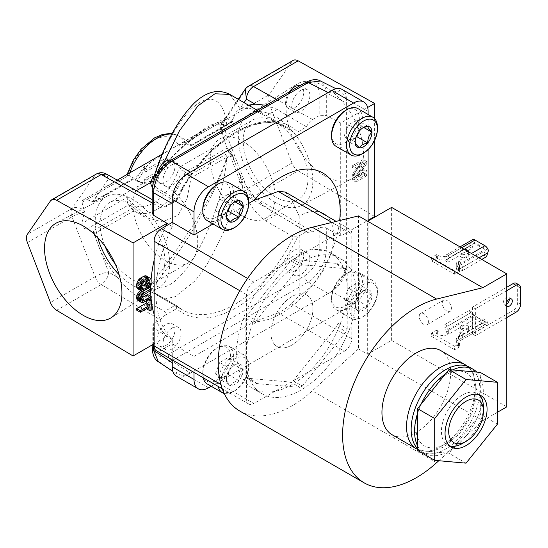 <?xml version="1.0" encoding="UTF-8"?>
<svg xmlns="http://www.w3.org/2000/svg" width="548" height="548" viewBox="0 0 548 548"><rect width="100%" height="100%" fill="white"/><g stroke="black" fill="none" stroke-linecap="round" stroke-linejoin="round"><path stroke-width="0.41" stroke-dasharray="2.74 2.06" d="M324.806 175.887A54.718 31.592 60 0 1 289.221 128.198A54.718 31.592 60 0 1 296.879 84.166A54.718 31.592 60 0 1 324.806 86.529A54.718 31.592 60 0 1 360.714 135.274A54.718 31.592 60 0 1 351.583 178.922A54.718 31.592 60 0 1 324.806 175.887M275.589 202.602A52.635 30.387 60 0 1 241.353 156.728A52.635 30.387 60 0 1 248.724 114.374A52.635 30.387 60 0 1 275.589 116.649A52.635 30.387 60 0 1 310.127 163.537A52.635 30.387 60 0 1 301.345 205.521A52.635 30.387 60 0 1 275.589 202.602M275.589 197.02A45.799 26.441 60 0 1 245.675 156.66A45.799 26.441 60 0 1 252.69 119.964A45.799 26.441 60 0 1 275.589 122.231A45.799 26.441 60 0 1 305.51 162.592A45.799 26.441 60 0 1 298.489 199.287A45.799 26.441 60 0 1 275.589 197.02M242.696 216.008A45.799 26.441 60 0 1 212.775 175.655A45.799 26.441 60 0 1 219.796 138.959A45.799 26.441 60 0 1 242.696 141.226A45.799 26.441 60 0 1 272.609 181.58A45.799 26.441 60 0 1 265.588 218.282A45.799 26.441 60 0 1 242.696 216.008M119.135 274.685A52.635 30.387 -120 0 0 132.465 285.234A52.635 30.387 -120 0 0 159.338 287.508A52.635 30.387 -120 0 0 166.702 245.155A52.635 30.387 -120 0 0 132.465 199.28A52.635 30.387 -120 0 0 106.709 196.362A52.635 30.387 -120 0 0 97.715 237.592M115.196 263.917A45.799 26.441 -120 0 0 132.465 279.651A45.799 26.441 -120 0 0 155.365 281.919A45.799 26.441 -120 0 0 162.386 245.223A45.799 26.441 -120 0 0 132.465 204.863A45.799 26.441 -120 0 0 109.566 202.596A45.799 26.441 -120 0 0 105.072 246.381M165.366 185.868A45.799 26.441 -120 0 0 142.466 183.601A45.799 26.441 -120 0 0 135.445 220.303A45.799 26.441 -120 0 0 165.366 260.656A45.799 26.441 -120 0 0 188.259 262.924A45.799 26.441 -120 0 0 195.28 226.228A45.799 26.441 -120 0 0 165.366 185.868M300.825 253.69A12.823 7.405 120 0 0 292.447 264.985A12.823 7.405 120 0 0 294.413 275.26A12.823 7.405 120 0 0 300.825 274.63A12.823 7.405 120 0 0 309.202 263.328A12.823 7.405 120 0 0 307.236 253.053A12.823 7.405 120 0 0 300.825 253.69M294.66 271.068A12.823 7.405 -60 0 1 288.248 271.705A12.823 7.405 -60 0 1 286.282 261.43A12.823 7.405 -60 0 1 294.66 250.128A12.823 7.405 -60 0 1 301.071 249.491A12.823 7.405 -60 0 1 303.037 259.766A12.823 7.405 -60 0 1 294.66 271.068M172.065 328.026A12.823 7.405 120 0 0 163.688 339.328A12.823 7.405 120 0 0 165.654 349.603A12.823 7.405 120 0 0 172.065 348.966A12.823 7.405 120 0 0 180.443 337.664A12.823 7.405 120 0 0 178.477 327.389A12.823 7.405 120 0 0 172.065 328.026M165.9 345.404A12.823 7.405 -60 0 1 159.489 346.041A12.823 7.405 -60 0 1 157.523 335.766A12.823 7.405 -60 0 1 165.9 324.464A12.823 7.405 -60 0 1 172.312 323.834A12.823 7.405 -60 0 1 174.278 334.109A12.823 7.405 -60 0 1 165.9 345.404M172.065 164.688A12.823 7.405 120 0 0 163.688 175.983A12.823 7.405 120 0 0 165.654 186.265A12.823 7.405 120 0 0 172.065 185.628A12.823 7.405 120 0 0 180.443 174.326A12.823 7.405 120 0 0 178.477 164.051A12.823 7.405 120 0 0 172.065 164.688M171.202 160.043A12.823 7.405 -60 0 1 172.312 160.489A12.823 7.405 -60 0 1 174.278 170.771A12.823 7.405 -60 0 1 165.9 182.066A12.823 7.405 -60 0 1 159.489 182.703A12.823 7.405 -60 0 1 157.173 173.778M300.825 90.345A12.823 7.405 120 0 0 292.447 101.647A12.823 7.405 120 0 0 294.413 111.922A12.823 7.405 120 0 0 300.825 111.285A12.823 7.405 120 0 0 309.202 99.989A12.823 7.405 120 0 0 307.236 89.714A12.823 7.405 120 0 0 300.825 90.345M299.962 85.7A12.823 7.405 -60 0 1 301.071 86.152A12.823 7.405 -60 0 1 303.037 96.427A12.823 7.405 -60 0 1 294.66 107.73A12.823 7.405 -60 0 1 288.248 108.36A12.823 7.405 -60 0 1 289.358 91.824M273.747 343.432A29.708 17.152 120 0 0 277.089 346.528A29.708 17.152 120 0 0 304.729 332.663A29.708 17.152 120 0 0 310.134 298.174A29.708 17.152 120 0 0 306.791 295.077A29.708 17.152 120 0 0 279.151 308.942A29.708 17.152 120 0 0 273.747 343.432M363.577 290.714A11.844 6.836 120 0 0 359.385 294.427C356.536 297.146 355.145 300.749 355.2 305.222C355.118 306.346 356.515 308.332 359.385 311.182C360.694 308.736 363.482 307.127 367.763 306.346C367.681 301.934 369.078 298.331 371.948 295.55C369.105 292.735 367.708 290.748 367.763 289.591L363.577 290.714A11.844 6.836 120 0 1 367.763 289.591L356.878 283.309L348.507 288.145L359.385 294.427A11.844 6.836 120 0 0 355.2 305.222A11.844 6.836 120 0 0 359.385 311.182A11.844 6.836 120 0 0 367.763 306.346A11.844 6.836 120 0 0 371.948 295.55A11.844 6.836 120 0 0 367.763 289.591M362.454 291.358L359.385 294.427M234.811 365.05A11.844 6.836 120 0 0 230.626 368.763C227.776 371.489 226.379 375.085 226.434 379.559C226.358 380.682 227.756 382.668 230.626 385.518C231.927 383.073 234.722 381.463 239.003 380.682C238.921 376.27 240.319 372.674 243.189 369.886C240.346 367.078 238.949 365.091 239.003 363.927L234.811 365.05A11.844 6.836 120 0 1 239.003 363.927L228.119 357.645L219.741 362.481L230.626 368.763A11.844 6.836 120 0 0 226.434 379.559A11.844 6.836 120 0 0 230.626 385.518A11.844 6.836 120 0 0 239.003 380.682A11.844 6.836 120 0 0 243.189 369.886A11.844 6.836 120 0 0 239.003 363.927M233.688 365.701L230.626 368.763M363.002 127.725L363.577 127.376M362.454 128.02L359.385 131.088C356.536 133.808 355.145 137.404 355.2 141.884L344.315 135.596L348.507 141.555L359.385 147.837M234.243 202.068L234.811 201.712M233.688 202.363L230.626 205.425C227.776 208.151 226.379 211.747 226.434 216.22L215.556 209.939L219.741 215.898L230.626 222.18M506.784 304.167A4.302 2.48 -60 0 1 504.174 304.681A4.302 2.48 -60 0 1 503.283 302.715A4.302 2.48 -60 0 1 505.16 298.386A4.302 2.48 -60 0 1 508.469 297.235A4.302 2.48 -60 0 1 509.359 299.098M506.784 302.078A4.302 2.48 120 0 0 506.229 304.421A4.302 2.48 120 0 0 506.784 306.12M423.81 324.361A6.48 3.74 60 0 1 419.576 318.648A6.48 3.74 60 0 1 420.569 313.456A6.48 3.74 60 0 1 423.81 313.771A6.48 3.74 60 0 1 428.043 319.484A6.48 3.74 60 0 1 427.05 324.683A6.48 3.74 60 0 1 423.81 324.361M446.839 311.059A6.48 3.74 60 0 1 442.606 305.352A6.48 3.74 60 0 1 443.599 300.153A6.48 3.74 60 0 1 446.839 300.475A6.48 3.74 60 0 1 451.079 306.188A6.48 3.74 60 0 1 450.086 311.38A6.48 3.74 60 0 1 446.839 311.059M467.396 325.67A4.363 2.521 0 0 0 462.635 325.122A4.363 2.521 0 0 0 459.943 327.451A4.363 2.521 0 0 0 461.217 329.232A4.363 2.521 0 0 0 465.978 329.78A4.363 2.521 0 0 0 468.67 327.451A4.363 2.521 0 0 0 467.396 325.67M461.217 332.636A4.363 2.521 180 0 1 459.943 330.855A4.363 2.521 180 0 1 462.635 328.526A4.363 2.521 180 0 1 467.396 329.074A4.363 2.521 180 0 1 468.67 330.855A4.363 2.521 180 0 1 465.978 333.184A4.363 2.521 180 0 1 461.217 332.636M461.217 257.108A4.363 2.521 0 0 0 465.978 257.656A4.363 2.521 0 0 0 468.67 255.327A4.363 2.521 0 0 0 467.396 253.546A4.363 2.521 0 0 0 462.635 252.998A4.363 2.521 0 0 0 459.943 255.327A4.363 2.521 0 0 0 461.217 257.108M468.67 251.881A4.363 2.521 180 0 1 468.67 251.922A4.363 2.521 180 0 1 465.978 254.251A4.363 2.521 180 0 1 461.217 253.703A4.363 2.521 180 0 1 459.943 251.922A4.363 2.521 180 0 1 464.375 249.402M239.825 411.069A104.23 60.177 120 0 0 312.285 390.854L358.454 348.884L358.454 215.912M247.586 278.439L253.854 282.062L308.956 250.251A78.172 45.135 -60 0 1 331.026 253.101A78.172 45.135 -60 0 1 347.213 288.885A78.172 45.135 -60 0 1 308.956 371.708A78.172 45.135 -60 0 1 274.925 391.354A78.172 45.135 -60 0 1 252.854 388.498A78.172 45.135 -60 0 1 246.6 383.49A78.172 45.135 -60 0 1 236.661 352.713A78.172 45.135 -60 0 1 246.6 310.463A78.172 45.135 -60 0 1 274.925 269.897A78.172 45.135 -60 0 1 308.956 250.251L344.534 229.708A10.261 5.925 -60 0 1 349.658 229.201A10.261 5.925 -60 0 1 351.789 233.893L291.194 198.91L299.194 216.097A48.731 28.133 -60 0 1 320.306 212.247M356.426 294.208A78.172 45.135 -60 0 1 322.306 372.873A78.172 45.135 -60 0 1 262.067 393.82A78.172 45.135 -60 0 1 245.874 358.036A78.172 45.135 -60 0 1 280.001 279.364A78.172 45.135 -60 0 1 340.24 258.416A78.172 45.135 -60 0 1 356.426 294.208M222.296 388.854A19.618 11.33 120 0 0 234.811 390.745A19.618 11.33 120 0 0 248.689 366.715A19.618 11.33 120 0 0 234.811 358.707A19.618 11.33 120 0 0 222.228 388.724M218.234 386.422A21.804 12.583 -60 0 1 233.27 356.036A21.804 12.583 -60 0 1 244.175 354.953A21.804 12.583 -60 0 1 248.689 364.934A21.804 12.583 -60 0 1 233.27 391.635L234.811 390.745L233.27 391.635A21.804 12.583 -60 0 1 224.207 393.464M363.577 284.364A19.618 11.33 120 0 0 349.699 308.394A19.618 11.33 120 0 0 363.577 316.401L362.029 317.292A21.804 12.583 -60 0 1 351.131 318.374A21.804 12.583 -60 0 1 347.788 300.907A21.804 12.583 -60 0 1 362.029 281.693A21.804 12.583 -60 0 1 372.935 280.617A21.804 12.583 -60 0 1 377.449 290.598A21.804 12.583 -60 0 1 362.036 317.292A21.804 12.583 -60 0 1 362.029 317.292L363.577 316.401A19.618 11.33 120 0 0 377.449 292.372A19.618 11.33 120 0 0 363.577 284.364M207.322 220.686A21.804 12.583 120 0 0 218.22 219.604A21.804 12.583 120 0 0 232.462 200.39A21.804 12.583 120 0 0 229.119 182.922M336.082 146.343A21.804 12.583 120 0 0 346.98 145.261A21.804 12.583 120 0 0 361.221 126.054A21.804 12.583 120 0 0 357.878 108.586M207.322 384.025A21.804 12.583 120 0 0 218.22 382.942A21.804 12.583 120 0 0 232.462 363.735A21.804 12.583 120 0 0 229.119 346.261A21.804 12.583 120 0 0 218.22 347.343L216.679 348.233A19.618 11.33 -60 0 1 230.55 356.241A19.618 11.33 -60 0 1 216.679 380.271A19.618 11.33 -60 0 1 202.801 372.263A19.618 11.33 -60 0 1 216.679 348.233L218.22 347.343A21.804 12.583 120 0 0 202.801 374.044A21.804 12.583 120 0 0 203.178 377.73M346.98 273.007L346.98 273.007A21.804 12.583 120 0 0 331.567 299.701A21.804 12.583 120 0 0 336.082 309.682A21.804 12.583 120 0 0 346.98 308.606A21.804 12.583 120 0 0 361.221 289.392A21.804 12.583 120 0 0 357.878 271.924A21.804 12.583 120 0 0 346.98 273.007L345.439 273.897A19.618 11.33 -60 0 1 359.31 281.905A19.618 11.33 -60 0 1 345.439 305.935A19.618 11.33 -60 0 1 331.567 297.927A19.618 11.33 -60 0 1 345.439 273.897L346.98 273.007M216.679 184.895A19.618 11.33 -60 0 1 230.55 192.903A19.618 11.33 -60 0 1 216.679 216.933A19.618 11.33 -60 0 1 202.801 208.925M345.439 110.552A19.618 11.33 -60 0 1 359.31 118.567A19.618 11.33 -60 0 1 345.439 142.596A19.618 11.33 -60 0 1 331.567 134.582M475.171 395.238A42.086 24.297 120 0 0 448.017 373.784A42.086 24.297 120 0 0 415.864 423.693A42.086 24.297 120 0 0 443.01 445.154A42.086 24.297 120 0 0 475.171 395.238M392.012 434.694A48.601 28.058 120 0 0 428.111 423.056A48.601 28.058 120 0 0 450.552 376.175A48.601 28.058 120 0 0 440.613 350.521M417.555 448.675A48.601 28.058 120 0 0 421.22 451.552A48.601 28.058 120 0 0 458.669 438.537A48.601 28.058 120 0 0 479.877 389.628A48.601 28.058 120 0 0 469.814 367.379M476.76 372.092A48.601 28.058 -60 0 1 480.295 377.127L480.295 409.52A48.601 28.058 -60 0 1 476.76 418.638L480.295 414.24L480.295 409.52A48.601 28.058 120 0 0 483.288 391.594A48.601 28.058 120 0 0 480.295 377.127L480.295 372.414M452.463 448.86A48.601 28.058 120 0 0 476.76 418.638L452.463 448.86A48.601 28.058 -60 0 1 445.387 452.943L448.922 453.265L452.463 448.86M417.555 450.456L421.09 450.778A48.601 28.058 120 0 0 424.625 453.525A48.601 28.058 120 0 0 445.387 452.943L421.09 450.778A48.601 28.058 120 0 1 417.555 445.743M158.393 361.783L164.229 363.242L171.695 360.817L308.195 282.008C319.183 274.404 325.224 263.937 326.32 250.621L326.32 228.071C323.909 226.968 321.539 226.968 319.196 228.071L312.613 231.873L307.442 232.352L306.517 231.551L297.653 236.674A107.716 62.191 -60 0 1 176.627 308.64A2.562 2.082 -48.4 0 0 176.518 305.674A2.562 2.082 -48.4 0 0 176.237 305.476L155.303 293.386L159.208 296.482L166.791 298.523L175.353 296.619L194.513 281.309C200.438 274.445 203.822 269.397 208.651 261.649L221.721 236.366C230.208 217.035 236.441 197.177 240.421 176.792L239.743 174.004A64.116 37.017 -120 0 0 255.306 197.773L246.429 192.471A10.261 5.816 120.9 0 0 248.422 197.088A10.261 5.816 120.9 0 0 253.553 196.581A10.261 5.925 60 0 1 249.984 193.355A10.261 5.925 60 0 1 247.381 188.793A10.261 2.213 -21 0 0 244.107 191.964A10.261 2.213 -21 0 0 246.429 192.471L230.763 151.488A2.562 1.48 60 0 1 232.489 153.933L233.058 156.173L231.468 154.522L231.057 155.173L229.742 152.077A2.562 1.48 60 0 1 231.468 154.522L232.489 153.933M84.358 212.275A10.138 5.857 120 0 0 84.385 211.542A10.138 5.857 120 0 0 84.358 210.829A10.261 8.076 34.6 0 0 72.014 208.521A10.261 5.925 -120 0 0 71.062 212.124A10.261 5.925 -120 0 0 72.014 216.823A10.261 2.213 159 0 1 84.358 212.275L81.995 223.42C81.453 226.762 83.063 228.626 86.824 229.002L92.824 230.996L108.6 272.041A10.261 2.213 -21 0 0 95.044 276.747A10.261 5.925 -120 0 0 97.647 281.302A10.261 5.925 -120 0 0 101.216 284.535A10.261 5.816 120.9 0 0 108.6 272.041L117.478 277.35A64.116 37.017 60 0 1 98.407 245.483A64.116 37.017 60 0 1 94.66 233.503L136.089 209.583L145.152 217.296L162.311 221.885L178.175 215.234L187.087 198.568L191.053 177.853L226.982 157.112A2.562 1.48 -120 0 0 225.255 154.666L227.372 156.961L226.091 159.4C221.474 172.36 215.919 184.84 209.432 196.835C204.349 206.514 198.164 217.138 190.889 228.715L171.832 256.964L152.584 282.302L150.275 287.419C150.077 289.755 151.275 291.755 153.878 293.413L174.812 305.496A2.562 1.48 -60 0 1 175.607 305.25A2.562 1.48 -60 0 1 176.093 305.373A2.562 1.48 -60 0 1 176.237 305.476A105.154 60.712 120 0 0 182.052 309.675A105.154 60.712 120 0 0 234.633 304.469A105.154 60.712 120 0 0 293.564 236.935L265.636 220.817C252.347 211.473 243.942 196.794 240.421 176.792M117.478 277.35C123.252 285.076 129.513 291.132 136.26 295.509L164.537 311.428C165.729 312.49 165.784 313.853 164.708 315.525L160.276 319.82L153.693 323.621L153.693 346.24C154.557 355.912 159.386 358.707 168.195 354.611L304.695 275.802C313.504 269.726 318.333 261.355 319.196 250.689L319.196 228.071M96.215 174.1A10.261 5.925 -120 0 0 95.044 175.196A10.261 8.076 -145.4 0 1 108.6 178.799L106.339 174.024M164.708 315.525L176.627 308.64A2.562 1.48 -120 0 0 174.812 305.496L164.537 311.428M152.981 184.196L155.303 187.087L176.627 199.746A107.716 62.191 -60 0 1 297.653 131.965L306.517 126.848C307.99 123.533 310.024 121.081 312.613 119.491L319.196 115.69L319.196 93.071C318.333 83.399 313.504 80.611 304.695 84.7L168.195 163.51C159.386 169.585 154.557 177.956 153.693 188.622L153.693 211.24L160.276 207.445L164.708 206.63C165.784 207.151 165.729 207.178 164.537 206.726L136.26 190.8C129.52 186.478 123.252 184.121 117.478 183.744L108.6 178.799L98.4 193.581A64.116 37.017 60 0 1 105.73 186.745A64.116 37.017 60 0 1 117.478 183.744M222.413 131.13A10.138 5.857 120 0 0 222.385 131.869A10.138 5.857 120 0 0 222.413 132.575A10.261 2.213 159 0 1 221.077 132.041A10.261 2.213 159 0 1 224.351 128.876A10.261 5.925 60 0 1 223.399 124.17A10.261 5.925 60 0 1 224.351 120.574A10.261 8.076 34.6 0 0 222.214 122.526A10.261 8.076 34.6 0 0 222.413 131.13L224.776 119.991L226.269 117.395L230.653 122.053L233.928 117.306L233.058 120.081A64.116 37.017 -120 0 0 232.489 121.663A2.562 1.48 60 0 1 232.044 122.245A2.562 1.48 60 0 1 230.763 122.115L230.653 122.053M86.824 229.002L128.931 204.699A43.6 25.174 120 0 0 135.212 211.555A43.6 25.174 120 0 0 157.016 209.398A43.6 25.174 120 0 0 185.094 172.271L179.025 167.4C175.812 181.155 164.174 197.369 153.385 203.116C141.048 209.459 132.5 207.425 127.746 197.006L81.995 223.42M227.372 124.485L225.255 125.293A2.562 1.48 -120 0 0 226.536 125.417A2.562 1.48 -120 0 0 226.982 124.841L227.447 124.019L227.023 125.06L231.468 122.252A2.562 1.48 60 0 1 231.023 122.827A2.562 1.48 60 0 1 229.742 122.704L230.989 122.519M141.72 286.337L139.48 287.364L138.322 286.727L138.089 283.72L139.48 280.562L144.802 277.487L145.96 278.124L146.193 280.61M147.57 279.836L146.193 279.042M148.501 279.59L145.96 278.124M145.501 277.61L149.125 279.706M148.433 279.583L144.802 277.487M147.508 279.857L143.877 277.761M144.035 281.857L140.404 279.768M143.103 282.652L139.48 280.562M142.412 283.576L138.788 281.487M141.946 284.631L138.322 282.535M141.72 285.809L138.089 283.72M141.72 287.906L138.089 285.809M141.946 288.823L138.322 286.727M142.412 289.337L138.788 287.241M141.939 288.789L139.48 287.364M141.72 287.851L140.404 287.09M348.507 288.145L344.315 298.941L355.2 305.222M344.315 298.941L348.507 304.894L359.385 311.182M348.507 304.894L356.878 300.057L361.07 289.269L356.878 283.309M356.878 300.057L367.763 306.346M361.07 289.269L371.948 295.55M219.741 362.481L215.556 373.277L226.434 379.559M215.556 373.277L219.741 379.237L230.626 385.518M219.741 379.237L228.119 374.4L232.311 363.605L228.119 357.645M228.119 374.4L239.003 380.682M232.311 363.605L243.189 369.886M358.735 131.945L361.07 125.924L356.878 119.971L348.507 124.807L359.385 131.088M348.507 124.807L344.315 135.596M348.507 141.555L356.022 137.219M361.07 125.924L363.66 127.424M356.878 119.971L367.763 126.252M229.975 206.288L232.311 200.267L228.119 194.307L219.741 199.143L230.626 205.425M219.741 199.143L215.556 209.939M219.741 215.898L227.262 211.555M232.311 200.267L234.9 201.76M228.119 194.307L239.003 200.589M368.105 111.395L346.343 98.825L346.343 103.003L344.959 95.77L340.582 91.023L328.225 92.537M346.343 98.825A20.516 11.844 120 0 0 342.096 89.434M190.368 172.127C181.402 176.374 171.435 193.622 172.243 203.52M172.243 222.378L172.243 226.564A115.416 66.637 120 0 0 172.243 339.65L172.243 343.836L194.006 356.399L254.053 321.738A83.611 48.272 120 0 0 309.798 288.481A83.611 48.272 120 0 0 332.725 248.771A83.611 48.272 120 0 0 339.671 220.529M253.854 282.062A10.261 5.925 120 0 0 246.6 294.625L246.6 399.328A10.261 5.925 120 0 0 248.724 404.027A10.261 5.925 120 0 0 253.854 403.52L161.365 350.117L172.243 343.836L172.243 359.872M161.365 350.117A10.261 5.925 -60 0 1 156.235 350.624M172.243 362.694L177.114 374.161L183.416 375.572L190.368 373.161L186.752 375.25L208.514 387.813M176.497 376.264A20.516 11.844 120 0 0 186.752 375.25M461.594 247.799L448.696 255.245A5.343 3.083 60 0 0 446.024 254.978A5.343 3.083 60 0 0 444.914 257.423L444.914 260.615L447.771 262.266L447.771 258.752A0.781 0.452 -120 0 1 448.326 258.437L448.696 258.649L448.696 255.245A7.816 4.514 180 0 1 437.64 255.245L436.578 254.635L431.605 257.505L431.605 260.91L436.578 258.04L436.578 254.635M459.614 267.931L458.553 267.321A7.816 4.514 180 0 1 456.265 264.129A7.816 4.514 180 0 1 458.553 260.937A5.343 3.083 60 0 1 462.327 267.479L462.327 270.671L459.471 269.02L459.471 265.513A0.781 0.452 60 0 0 458.923 264.554L458.553 264.341A7.816 4.514 180 0 0 456.265 267.534A7.816 4.514 180 0 0 458.553 270.726L459.614 271.335L459.614 267.931L454.635 270.801L431.605 257.505M448.696 258.649A7.816 4.514 180 0 1 437.64 258.649L436.578 258.04M444.914 257.423L470.568 242.613L471.527 240.771A5.343 3.083 60 0 1 472.369 239.764M470.568 242.613L469.163 246.614L444.914 260.615M486.576 256.67L483.72 255.019L459.471 269.02M462.327 270.671L481.767 259.444M448.326 258.437L474.397 243.387L484.987 249.504L485.261 250.621L483.72 255.019M447.771 262.266L472.02 248.265L469.163 246.614M447.771 258.752L474.397 243.387L473.561 243.867L472.02 248.265M459.614 271.335L454.635 274.206L431.605 260.91M488.419 250.518L471.527 240.771M458.553 264.341L458.553 260.937L471.451 253.491M454.635 270.801L454.635 274.206M436.578 330.163L437.64 330.773A7.816 4.514 180 0 0 448.696 330.773L448.326 330.56L474.397 315.511L472.02 312.093L469.163 310.442L444.914 324.443L444.914 327.636A5.343 3.083 -120 0 0 448.696 334.177A7.816 4.514 180 0 1 437.64 334.177L436.578 333.568L431.605 336.438L431.605 333.033L436.578 330.163L436.578 333.568M459.614 346.863L454.635 349.734L454.635 346.329L459.614 343.459L459.614 346.863L458.553 346.254A7.816 4.514 180 0 1 456.265 343.062A7.816 4.514 180 0 1 458.553 339.87L484.905 324.656L475.041 318.963A5.343 3.083 -120 0 1 471.527 314.168L488.419 323.923L486.576 320.498L483.72 318.847L459.471 332.848L462.327 334.499L486.576 320.498M454.635 349.734L431.605 336.438M454.635 346.329L431.605 333.033M459.614 343.459L458.553 342.849A7.816 4.514 180 0 1 456.265 339.657A7.816 4.514 180 0 1 458.553 336.465L458.923 336.678A0.781 0.452 -120 0 0 459.471 336.356L459.471 332.848M474.397 315.511L484.987 321.628L483.72 318.847M484.905 324.656A5.343 3.083 -120 0 0 487.569 324.923A5.343 3.083 -120 0 0 488.419 323.923M515.997 312.237L513.044 310.538A6.514 3.761 120 0 0 517.655 302.558L517.655 286.282A6.514 3.761 120 0 0 516.305 283.295M472.417 333.992L472.417 307.079L475.363 308.777L475.363 335.691L472.417 333.992L513.044 310.538M438.79 460.717L482.829 420.693L367.667 354.207L391.621 340.377L506.784 406.863M391.621 340.377L391.621 207.397M482.829 420.693L497.433 412.26M358.454 348.884L367.667 354.207L367.667 221.228M326.43 215.782A48.731 28.133 -60 0 1 329.307 257.841A48.731 28.133 -60 0 1 315.943 280.987A48.731 28.133 -60 0 1 299.194 295.673L291.194 303.619C288.18 306.709 283.857 309.798 278.24 312.894L344.534 351.165L253.854 403.52M344.534 351.165A10.261 5.925 120 0 0 351.789 338.602L351.789 233.893M247.073 378.209L256.286 383.531A74.261 42.874 -60 0 1 255.087 381.826L245.874 376.51A74.261 42.874 120 0 0 246.6 377.572A74.261 42.874 120 0 0 247.073 378.209L290.741 382.114A74.261 42.874 120 0 0 293.139 380.73L336.808 326.403A74.261 42.874 120 0 0 338.006 323.32L338.006 265.095A74.261 42.874 120 0 0 336.808 263.389L293.139 259.492A74.261 42.874 120 0 0 290.741 260.869L247.073 315.196A74.261 42.874 120 0 0 246.6 316.381A74.261 42.874 120 0 0 245.874 318.278L245.874 376.51M256.286 383.531L299.955 387.429L290.741 382.114M293.139 380.73L302.352 386.052A74.261 42.874 -60 0 1 299.955 387.429M302.352 386.052L346.021 331.725L336.808 326.403M338.006 323.32L347.213 328.636A74.261 42.874 -60 0 1 346.021 331.725M347.213 328.636L347.213 270.411L338.006 265.095M336.808 263.389L346.021 268.712A74.261 42.874 -60 0 1 347.213 270.411M346.021 268.712L302.352 264.807L293.139 259.492M290.741 260.869L299.955 266.191A74.261 42.874 -60 0 1 302.352 264.807M299.955 266.191L256.286 320.518L247.073 315.196M245.874 318.278L255.087 323.601A74.261 42.874 -60 0 1 256.286 320.518M255.087 323.601L255.087 381.826M506.784 317.559L475.363 335.691M506.784 287.241L472.417 307.079M506.784 290.639L475.363 308.777M448.326 330.56A0.781 0.452 60 0 1 447.771 329.601L447.771 326.094L472.02 312.093M444.914 324.443L447.771 326.094M444.914 327.636L470.568 312.826L469.163 310.442M448.696 330.773L448.696 334.177L475.041 318.963M470.568 312.826L471.527 314.168M458.553 336.465L458.553 339.87A5.343 3.083 -120 0 0 461.224 340.137A5.343 3.083 -120 0 0 462.327 337.691L462.327 334.499M458.923 336.678L459.471 336.356M368.105 114.491L368.105 149.57M368.105 220.974L368.105 278.918A20.516 11.844 -60 0 1 353.597 304.051L211.199 386.265M168.195 354.611C168.394 357.2 169.565 359.269 171.695 360.817L190.368 373.161L328.225 293.57C337.191 289.323 347.151 272.075 346.343 262.184L346.343 266.355L368.105 278.918M319.196 250.689L326.32 250.621L346.343 262.184L346.343 103.003L326.32 93.002L324.69 85.324L320.505 80.994M353.597 304.051L331.835 291.488A20.516 11.844 120 0 0 346.343 266.355M331.835 291.488L328.225 293.57L308.195 282.008C306.072 280.453 304.907 278.384 304.695 275.802M299.194 295.673L299.194 216.097M194.006 372.435L194.006 356.399M285.261 192.019L291.194 198.91M278.24 312.894L254.053 321.738M248.689 203.376L213.014 223.968M497.433 424.131L480.295 414.24M466.06 463.156L448.922 453.265M445.387 374.01A48.601 28.058 -60 0 1 452.463 369.927M417.555 413.35A48.601 28.058 -60 0 1 421.09 404.232M144.316 166.469L144.316 170.654L166.078 158.091L166.078 166.469L144.316 179.032L144.316 183.217L135.253 180.08L144.316 166.469L146.131 167.517L137.062 181.128L146.131 184.265L146.131 180.08L144.316 179.032M166.078 166.469L167.894 167.517L167.894 159.139L146.131 171.702L146.131 167.517M146.131 180.08L167.894 167.517M166.078 158.091L167.894 159.139M144.316 170.654L146.131 171.702M135.253 180.08L137.062 181.128M144.316 183.217L146.131 184.265M232.489 121.663L231.468 122.252L233.058 120.081M233.928 117.306L231.057 122.122L227.447 124.019L226.708 123.416C217.542 118.916 204.425 128.047 192.293 137.849C180.107 148.131 167.599 160.954 154.783 176.319L153.029 179.744L154.42 177.34L153.618 177.84M129.766 172.867A43.6 25.174 120 0 0 128.931 175.326L127.054 174.668L127.746 176.011C130.958 162.249 142.596 146.035 153.385 140.288C165.722 133.945 174.271 135.979 179.025 146.405L181.84 143.042L185.094 142.898L189.93 145.686L230.763 122.115M230.763 151.488L189.93 175.059L191.053 177.853M153.872 292.303L155.303 293.386L153.872 292.303L152.687 288.844C152.755 287.734 153.454 286.433 154.783 284.946C179.545 251.71 206.719 214.474 226.708 159.735L227.447 157.475L231.057 155.173L234.071 160.605M233.058 156.173L233.928 159.948M92.824 201.623L92.934 201.691A2.562 1.48 -120 0 0 94.215 201.815A2.562 1.48 -120 0 0 94.66 201.239A64.116 37.017 60 0 1 98.407 193.595L92.824 201.623L86.824 199.63L82.632 200.321L81.995 202.424L84.358 210.829M86.824 199.63L128.931 175.326L133.76 178.114L135.294 178.1L94.66 201.239M226.091 124.478L226.708 123.416C219.618 72.959 176.251 106.97 154.783 176.319L154.42 177.34C172.291 155.591 189.574 139.377 206.267 128.705L216.666 124.101L226.982 124.841L190.964 145.96L226.536 125.417A2.562 2.562 0 0 0 227.023 125.06M136.089 209.583L133.76 207.487L128.931 204.699L127.54 203.144L127.746 197.006M133.76 207.487L92.824 230.996M230.653 151.426L227.201 147.96L185.094 172.271L189.93 175.059M152.584 282.302L154.783 284.946C176.251 301.126 219.618 227.742 226.708 159.735L226.091 159.4M222.413 132.575L223.7 138.877L244.107 191.964A10.261 10.261 0 0 0 248.422 197.088L307.442 232.352M229.824 94.414L240.421 109.244L239.743 109.97L239.01 109.956L244.066 102.634M234.071 116.813C234.893 113.374 236.537 111.093 239.01 109.956M163.927 162.516L155.303 187.087L153.878 188.704L152.378 187.628M239.01 173.168L239.743 174.004M136.089 177.319L150.378 162.557L167.969 150.906L181.813 143.083L188.752 141.774L191.053 145.583L189.93 145.686M154.214 175.976L180.854 148.323L206.247 128.712L162.311 154.077M92.934 231.064A2.562 1.48 60 0 1 94.66 233.503M155.303 293.386L153.878 293.413M245.244 89.201L247.381 87.242A10.261 5.925 60 0 1 248.552 86.146M240.421 109.244L241.73 108.223L250.737 108.614L265.636 116.108L293.564 132.232A105.154 60.712 120 0 0 287.207 127.547A105.154 60.712 120 0 0 176.237 199.171A2.562 1.48 -60 0 1 175.607 200.13A2.562 1.48 -60 0 1 174.812 200.794A2.562 1.48 -120 0 0 176.093 200.917A2.562 1.48 -120 0 0 176.627 199.746L164.708 206.63C165.784 207.151 165.729 207.178 164.537 206.726L174.812 200.794L153.878 188.704M306.517 231.551L277.144 214.172C269.637 210.274 262.362 204.808 255.306 197.773M355.96 175.997L365.215 164.105L355.96 169.448L355.96 167.88L366.838 161.598L366.838 163.955L357.344 175.976L366.838 170.497L366.838 172.072L355.96 178.353L355.96 175.997L352.33 173.901L361.591 162.009L365.215 164.105M355.96 180.443L366.838 174.161L366.838 175.737L355.96 182.018L355.96 180.443L352.33 178.353L363.214 172.072L366.838 174.161M312.613 231.873L253.553 196.581L298.167 170.825A10.261 5.925 60 0 1 291.995 163.037L268.965 103.113A10.261 5.925 60 0 1 268.965 94.818L291.995 61.486L247.381 87.242L224.351 120.574L268.965 94.818M248.374 105.12L243.559 107.168L239.743 109.97M266.102 105.25L277.144 109.463L306.517 126.848M152.193 199.575L165.455 207.062L176.093 200.917A2.562 2.562 0 0 0 177.114 199.828C202.842 144.528 259.451 108.84 287.207 127.547L257.348 110.306M293.564 132.232L297.653 131.965M293.564 236.935L297.653 236.674M146.426 300.893L146.426 298.804L148.241 299.845M146.426 298.804L147.583 298.133L149.399 299.181M147.583 298.133L147.583 308.079L151.207 310.175M147.583 308.079L146.426 308.75L146.426 304.558L150.049 306.654M146.426 304.558L136.699 310.175M141.72 299.366L140.404 298.612L141.836 297.79M147.583 294.468L147.583 296.036L151.207 298.133M147.583 296.036L140.404 300.181L144.035 302.277M140.404 300.181L139.247 300.592L142.877 302.681M139.247 300.592L138.322 300.599L141.946 302.695M138.322 300.599L137.397 300.085M140.795 290.536L147.583 286.618L149.001 287.433M147.583 286.618L147.583 288.186L151.207 290.282M147.583 288.186L140.404 292.331L144.035 294.42M140.404 292.331L139.48 293.125L143.103 295.221M139.48 293.125L138.788 294.05L142.412 296.146M138.788 294.05L138.322 295.105L141.946 297.194M138.322 295.105L138.089 296.283L141.72 298.379M138.089 296.283L138.089 297.331L141.72 299.427M138.089 297.331L138.322 298.242L141.946 300.338M138.322 298.242L142.412 300.859M138.788 298.763L141.939 300.304M139.48 298.886L140.404 298.612M146.885 276.281L147.35 277.062L150.981 279.158M147.35 277.062L147.583 278.24L151.207 280.329M147.583 278.24L147.583 280.329L151.207 282.426M147.583 280.329L147.35 281.775L150.981 283.871M147.35 281.775L146.885 283.09L150.515 285.186M146.885 283.09L145.96 284.672L149.59 286.768M145.96 284.672L145.035 285.727L148.666 287.823M145.035 285.727L143.877 286.659L147.508 288.755M143.877 286.659L140.404 288.666L144.035 290.755M140.404 288.666L139.247 289.07L142.877 291.166M139.247 289.07L138.322 289.084L141.946 291.173M138.322 289.084L137.397 288.57M366.838 161.598L363.214 159.502L363.214 161.859L366.838 163.955M363.214 161.859L353.72 173.887L357.344 175.976M353.72 173.887L363.214 168.407L366.838 170.497M363.214 168.407L363.214 169.976L366.838 172.072M363.214 169.976L352.33 176.257L355.96 178.353M352.33 176.257L352.33 173.901M361.591 162.009L352.33 167.359L355.96 169.448M352.33 167.359L352.33 165.784L355.96 167.88M352.33 165.784L363.214 159.502M366.838 175.737L363.214 173.641L352.33 179.922L355.96 182.018M352.33 179.922L352.33 178.353M363.214 172.072L363.214 173.641M293.166 60.39A10.261 5.925 -120 0 0 291.995 61.486M374.633 140.322L374.633 118.628M298.167 170.825L374.633 216.515M152.193 213.316L153.693 211.24M154.111 314.326A115.142 66.479 120 0 0 166.996 336.321L154.111 343.836M165.715 226.146A115.142 66.479 120 0 0 154.111 260.266M151.077 279.672A115.142 66.479 120 0 0 150.782 284.433M150.679 288.399A115.142 66.479 120 0 0 150.679 290.584M150.919 296.393A115.142 66.479 120 0 0 151.063 298.215M166.996 336.397L153.57 327.807L152.193 325.738L153.693 323.621M326.32 228.071L340.712 236.099L368.105 220.289M340.712 236.099L340.712 123.019L367.646 107.47M340.712 123.019L326.32 115.553L319.196 115.69M172.243 226.564L168.702 224.427M172.243 339.65L166.996 336.321M377.449 127.252A21.804 12.583 -60 0 1 362.036 153.954M248.689 201.596A21.804 12.583 -60 0 1 233.27 228.297M449.504 445.812A29.708 17.152 -60 0 1 447.579 444.962A29.708 17.152 -60 0 1 443.031 421.159A29.708 17.152 -60 0 1 462.437 394.978A29.708 17.152 -60 0 1 477.287 393.505A29.708 17.152 -60 0 1 478.986 394.745M291.94 345.055A29.708 17.152 -60 0 1 277.089 346.528A29.708 17.152 -60 0 1 272.534 322.724A29.708 17.152 -60 0 1 291.94 296.543A29.708 17.152 -60 0 1 306.791 295.077A29.708 17.152 -60 0 1 311.346 318.881A29.708 17.152 -60 0 1 291.94 345.055M483.439 407.109A29.708 17.152 -60 0 1 462.437 443.49M436.653 462.663L312.285 390.854M465.211 364.721A48.601 28.058 -60 0 1 475.15 390.375A48.601 28.058 -60 0 1 452.71 437.263A48.601 28.058 -60 0 1 416.61 448.894M437.64 258.649L437.64 255.245M462.327 267.479L479.007 257.848M459.471 265.513L485.261 250.621M458.923 264.554L484.987 249.504M458.553 270.726L458.553 267.321M517.655 286.282L520.6 287.981M517.655 302.558L520.6 304.256M447.771 329.601L473.561 314.716M462.327 337.691L487.98 322.882M458.553 342.849L458.553 346.254M437.64 330.773L437.64 334.177M344.534 229.708L331.924 222.433M239.825 290.714L246.6 294.625M351.789 338.602L291.194 303.619M246.6 399.328L220.906 384.49M172.01 133.739L178.812 136.041A43.6 25.174 120 0 1 185.094 142.898L227.201 118.587M188.752 141.774L178.812 136.041A43.6 25.174 120 0 0 171.86 134.027M92.934 201.691L133.76 178.114M81.995 202.424L127.746 176.011M224.776 140.987L179.025 167.4M224.776 119.991L179.025 146.405M50.43 200.952L95.044 175.196L72.014 208.521L27.4 234.284M27.4 242.579L72.014 216.823L95.044 276.747L50.43 302.503M152.687 288.844L150.275 287.419L136.26 295.509M291.995 163.037L247.381 188.793L224.351 128.876L268.965 103.113M265.636 220.817L277.144 214.172M277.144 109.463L265.636 116.108M160.276 207.445L152.193 202.938M56.602 310.291L101.216 284.535L160.276 319.82M276.391 99.311L312.613 119.491M305.757 82.358L304.695 84.7M319.196 93.071L326.32 93.002L326.32 115.553M169.257 161.16L168.195 163.51M152.193 190.718L153.693 188.622M153.57 327.807L153.57 344.144M152.193 348.336L153.693 346.24M248.724 114.374L296.879 84.166M219.796 138.959L252.69 119.964M106.709 196.362L56.471 222.961M142.466 183.601L109.566 202.596M294.413 275.26L288.248 271.705M165.654 349.603L159.489 346.041M165.654 186.265L159.489 182.703M294.413 111.922L288.248 108.36M447.579 444.962L451.21 447.052M507.119 306.387L504.174 304.681M420.569 313.456L443.599 300.153M459.943 330.855L459.943 327.451M468.67 251.922L468.67 255.327M262.067 393.82L252.854 388.498M351.131 318.374L336.082 309.682M202.801 372.263L202.801 374.044M331.567 297.927L331.567 299.701M417.555 449.408L427.625 451.737L432.077 451.353L444.113 446.839L459.293 433.948L467.807 421.844L473.479 409.527L477.061 393.032L473.239 372.948L467.554 366.297M424.625 453.525L421.22 451.552M153.878 292.31L159.208 296.482L182.052 309.675L176.518 305.674A2.562 2.562 0 0 0 176.093 305.373L155.159 293.283M238.27 99.291L222.214 122.526A10.261 10.261 0 0 0 221.077 132.041L223.7 138.877M230.585 123.033A2.562 2.562 0 0 0 231.023 122.827L232.044 122.245M446.024 254.978L460.025 246.895M447.935 258.396L473.924 243.394M456.265 267.534L456.265 264.129M461.224 340.137L487.569 324.923M459.313 336.719L485.295 321.71M456.265 339.657L456.265 343.062M329.307 257.841L332.725 248.771M315.943 280.987L309.798 288.481M349.658 229.201L336.143 221.392M248.724 404.027L222.255 388.744M126.978 174.764L127.088 174.415M127.054 174.668L82.632 200.321M145.152 217.296L135.212 211.555C131.883 209.596 129.328 206.788 127.54 203.144M226.269 117.395L181.84 143.042M94.215 201.815L135.294 178.1M117.245 180.1L105.73 186.745M243.559 107.168L241.73 108.223M152.193 344.945L152.193 325.738M340.582 91.023L336.027 88.749M177.114 374.161L172.867 371.352M372.935 280.617L357.878 271.924M244.175 354.953L229.119 346.261M377.449 292.372L377.449 290.598M248.689 366.715L248.689 364.934M340.24 258.416L331.026 253.101M459.943 251.922L459.943 255.327M468.67 330.855L468.67 327.451M427.05 324.683L450.086 311.38M511.421 298.941L508.469 297.235M477.287 393.505L480.911 395.601M307.236 89.714L301.071 86.152M178.477 164.051L172.312 160.489M178.477 327.389L172.312 323.834M307.236 253.053L301.071 249.491M188.259 262.924L155.365 281.919M159.338 287.508L111.182 317.717M265.588 218.282L298.489 199.287M301.345 205.521L351.583 178.922"/><path stroke-width="0.82" d="M83.248 225.995A54.718 31.592 -120 0 0 56.471 222.961A54.718 31.592 -120 0 0 47.34 266.602A54.718 31.592 -120 0 0 83.248 315.353A54.718 31.592 -120 0 0 111.182 317.717A54.718 31.592 -120 0 0 118.834 273.685A54.718 31.592 -120 0 0 83.248 225.995M97.715 237.592A52.635 30.387 -120 0 0 119.135 274.685M105.072 246.381A45.799 26.441 -120 0 0 115.196 263.917M157.173 173.778A12.823 7.405 -60 0 1 165.9 161.126A12.823 7.405 -60 0 1 171.202 160.043M289.358 91.824A12.823 7.405 -60 0 1 294.66 86.79A12.823 7.405 -60 0 1 299.962 85.7M447.867 443.955A29.708 17.152 120 0 0 451.21 447.052A29.708 17.152 120 0 0 478.849 433.187A29.708 17.152 120 0 0 484.254 398.697A29.708 17.152 120 0 0 480.911 395.601A29.708 17.152 120 0 0 453.271 409.466A29.708 17.152 120 0 0 447.867 443.955M363.66 127.424L371.948 132.212A11.844 6.836 120 0 0 367.763 126.252A11.844 6.836 120 0 0 363.577 127.376A11.844 6.836 120 0 0 359.385 131.088A11.844 6.836 120 0 0 355.2 141.884C355.118 143.007 356.515 144.994 359.385 147.837C360.694 145.398 363.482 143.782 367.763 143.001C367.681 138.589 369.078 134.993 371.948 132.212C369.105 129.397 367.708 127.41 367.763 126.252L362.454 128.02M234.9 201.76L243.189 206.548A11.844 6.836 120 0 0 239.003 200.589A11.844 6.836 120 0 0 234.811 201.712A11.844 6.836 120 0 0 230.626 205.425A11.844 6.836 120 0 0 226.434 216.22C226.358 217.344 227.756 219.33 230.626 222.18C231.927 219.734 234.722 218.125 239.003 217.344C238.921 212.932 240.319 209.336 243.189 206.548C240.346 203.733 238.949 201.746 239.003 200.589L233.688 202.363M509.359 299.098A4.302 2.48 -60 0 1 509.359 299.208A4.302 2.48 -60 0 1 506.784 304.167M506.784 306.12A4.302 2.48 120 0 0 507.119 306.387A4.302 2.48 120 0 0 510.435 305.236A4.302 2.48 120 0 0 512.312 300.907A4.302 2.48 120 0 0 511.421 298.941A4.302 2.48 120 0 0 506.784 302.078M464.375 249.402A4.363 2.521 180 0 1 467.396 250.141A4.363 2.521 180 0 1 468.67 251.881M497.433 412.26L506.784 406.863L506.784 273.884L482.829 287.714L436.653 299.064A104.23 60.177 120 0 0 342.61 435.16A104.23 60.177 120 0 0 364.194 482.87A104.23 60.177 120 0 0 436.653 462.663L438.79 460.717M482.829 287.714L358.454 215.912L312.285 227.256A104.23 60.177 120 0 0 218.234 363.351A104.23 60.177 120 0 0 239.825 411.069L364.194 482.87M234.811 195.362A19.618 11.33 120 0 0 220.94 219.392A19.618 11.33 120 0 0 234.811 227.406L233.27 228.297A21.804 12.583 -60 0 1 222.372 229.372A21.804 12.583 -60 0 1 219.029 211.905A21.804 12.583 -60 0 1 233.27 192.697A21.804 12.583 -60 0 1 244.175 191.615A21.804 12.583 -60 0 1 248.689 201.596L248.689 203.376A19.618 11.33 120 0 0 234.811 195.362M363.577 121.026A19.618 11.33 120 0 0 349.699 145.056A19.618 11.33 120 0 0 363.577 153.063L362.029 153.954A21.804 12.583 -60 0 1 351.131 155.036A21.804 12.583 -60 0 1 347.788 137.569A21.804 12.583 -60 0 1 362.029 118.354A21.804 12.583 -60 0 1 372.935 117.272A21.804 12.583 -60 0 1 377.449 127.252L377.449 129.033A19.618 11.33 120 0 0 363.577 121.026M224.207 393.464A21.804 12.583 -60 0 1 222.372 392.711A21.804 12.583 -60 0 1 218.234 386.422M202.801 210.706L202.801 208.925A19.618 11.33 -60 0 1 216.679 184.895L218.22 184.005A21.804 12.583 120 0 0 202.801 210.706A21.804 12.583 120 0 0 207.322 220.686L222.372 229.372M331.567 136.363L331.567 134.582A19.618 11.33 -60 0 1 345.439 110.552L346.98 109.662A21.804 12.583 120 0 0 331.567 136.363A21.804 12.583 120 0 0 336.082 146.343L351.131 155.036M203.178 377.73A21.804 12.583 120 0 0 207.322 384.025L222.372 392.711M216.679 184.895L218.22 184.005A21.804 12.583 120 0 1 229.119 182.922L244.175 191.615M345.439 110.552L346.98 109.662A21.804 12.583 120 0 1 357.878 108.586L372.935 117.272M440.613 350.521A48.601 28.058 120 0 0 404.513 362.153A48.601 28.058 120 0 0 382.072 409.034A48.601 28.058 120 0 0 392.012 434.694L416.61 448.894A48.601 28.058 -60 0 1 406.671 423.241A48.601 28.058 -60 0 1 429.105 376.353A48.601 28.058 -60 0 1 465.211 364.721L440.613 350.521M497.433 382.305L480.295 372.414L448.922 369.612L417.555 408.63L417.555 413.35A48.601 28.058 120 0 0 414.562 431.276A48.601 28.058 120 0 0 417.555 445.743L417.555 450.456L434.694 460.354L466.06 463.156L497.433 424.131L497.433 382.305L466.06 379.504L434.694 418.528L434.694 460.354M476.76 372.092A48.601 28.058 120 0 0 473.225 369.345L469.814 367.379A48.601 28.058 120 0 0 432.365 380.401A48.601 28.058 120 0 0 411.151 429.31A48.601 28.058 120 0 0 417.555 448.675M374.633 118.628L374.633 103.435L298.167 60.828A10.261 5.925 -120 0 0 293.166 60.39L248.552 86.146A10.261 5.925 60 0 1 249.984 85.694A10.261 5.925 60 0 1 253.553 86.584A10.261 6.028 119.1 0 0 246.429 99.222L245.244 89.201L238.27 99.291M50.43 302.503L27.4 242.579A10.261 5.925 60 0 1 27.4 234.284L50.43 200.952A10.261 5.925 60 0 1 51.601 199.856A10.261 5.925 60 0 1 56.602 200.294L133.075 242.901L133.075 355.981L56.602 310.291A10.261 5.925 60 0 1 50.43 302.503M146.193 280.61L145.96 282.316L144.802 284.296L141.72 286.337M147.508 287.179L144.035 289.186L142.412 289.337L141.72 287.906L141.946 284.631L144.035 281.857L147.508 279.857L149.125 279.706L149.823 281.138L149.823 283.227L148.433 286.385L147.508 287.179L143.877 285.09M148.433 286.385L144.802 284.296M149.125 285.46L145.501 283.371M149.59 284.412L145.96 282.316M149.823 283.227L146.193 281.138M149.823 281.138L147.57 279.836M149.59 280.22L148.501 279.59M143.103 289.46L141.939 288.789M144.035 289.186L141.72 287.851M355.2 141.884A11.844 6.836 120 0 0 359.385 147.837A11.844 6.836 120 0 0 367.763 143.001A11.844 6.836 120 0 0 371.948 132.212M356.022 137.219L356.878 136.719L358.735 131.945M356.878 136.719L367.763 143.001M226.434 216.22A11.844 6.836 120 0 0 230.626 222.18A11.844 6.836 120 0 0 239.003 217.344A11.844 6.836 120 0 0 243.189 206.548M227.262 211.555L228.119 211.062L229.975 206.288M228.119 211.062L239.003 217.344M213.014 223.968L194.006 234.941L194.006 211.905A20.516 11.844 -60 0 1 208.514 186.779L186.752 174.216L328.225 92.537L331.835 90.454L353.597 103.017A20.516 11.844 -60 0 1 363.858 101.997A20.516 11.844 -60 0 1 368.105 111.395L368.105 114.491M363.858 101.997L342.096 89.434A20.516 11.844 120 0 0 331.835 90.454M194.006 234.941L172.243 222.378L172.243 199.342L194.006 211.905M186.752 174.216A20.516 11.844 120 0 0 172.243 199.342M172.243 222.378L161.365 228.66L247.586 278.439M222.255 388.744L156.235 350.624A10.261 5.925 -60 0 1 154.111 345.932L154.111 241.223A10.261 5.925 -60 0 1 161.365 228.66M211.199 386.265L208.514 387.813A20.516 11.844 -60 0 1 198.26 388.827A20.516 11.844 -60 0 1 194.006 379.435L172.243 366.872L172.243 362.694L153.57 350.357L158.393 361.783C154.659 359.639 152.597 355.152 152.193 348.336L152.193 344.945M172.243 366.872A20.516 11.844 120 0 0 176.497 376.264L198.26 388.827M471.451 253.491L484.905 245.723L475.041 240.031A5.343 3.083 60 0 0 472.369 239.764L460.025 246.895M484.905 245.723A5.343 3.083 60 0 1 488.419 250.518L486.576 256.67L481.767 259.444M506.784 317.559L515.997 312.237A6.514 3.761 -60 0 0 520.6 304.256L520.6 287.981A6.514 3.761 -60 0 0 519.251 285.001L516.305 283.295A6.514 3.761 120 0 0 513.044 283.624L506.784 287.241M367.667 221.228L391.621 207.397L506.784 273.884M519.251 285.001A6.514 3.761 -60 0 0 515.997 285.323L506.784 290.639M233.27 228.297L234.811 227.406A19.618 11.33 120 0 0 248.689 203.376L254.053 200.28A83.611 48.272 120 0 1 315.121 169.948A83.611 48.272 120 0 1 339.671 220.529M362.036 153.954A21.804 12.583 -60 0 1 362.029 153.954L363.577 153.063A19.618 11.33 120 0 0 377.449 129.033M208.514 186.779L353.597 103.017M368.105 149.57L368.105 220.974M320.306 212.247A48.731 28.133 -60 0 1 326.43 215.782M194.006 379.435L194.006 372.435M172.243 359.872L172.243 362.694M331.924 222.433L278.24 191.43L254.053 200.28M278.24 191.43L285.261 192.019L336.143 221.392M466.06 379.504L448.922 369.612M434.694 418.528L417.555 408.63M417.555 413.35L417.555 445.743M473.225 369.345A48.601 28.058 120 0 0 452.463 369.927M445.387 374.01A48.601 28.058 120 0 0 421.09 404.232M163.927 162.516L179.429 130.835L198.061 105.757L214.939 93.777L229.824 94.414C218.131 88.571 206.11 91.626 193.759 103.565C176.888 121.115 163.311 146.508 153.029 179.744L152.981 184.196M152.378 187.628L150.275 182.71L152.584 177.853L154.214 175.976M153.618 177.84L152.584 177.853M152.193 199.575L106.339 174.024L101.216 174.538A10.261 5.925 -120 0 0 97.647 173.641A10.261 5.925 -120 0 0 96.215 174.1L51.601 199.856M140.329 312.264L140.329 310.695L150.049 305.085L150.049 300.893L151.207 300.229L151.207 310.175L150.049 310.839L150.049 306.654L140.329 312.264L136.699 310.175L136.699 308.599L140.329 310.695M141.021 302.181L140.329 299.181L141.946 294.838L144.035 292.851L151.207 288.707L151.207 290.282L143.103 295.221L141.72 298.379L141.946 300.338L143.103 300.975L151.207 296.564L151.207 298.133L142.877 302.681L141.021 302.181L137.397 300.085L136.932 299.311L140.562 301.4M244.066 102.634L246.429 99.222L255.306 104.168L248.374 105.12M255.306 104.168L266.102 105.25M150.049 305.085L146.426 302.989L146.426 300.893M148.241 299.845L150.049 300.893M149.399 299.181L151.207 300.229M146.426 308.75L150.049 310.839M136.699 308.599L146.426 302.989M141.836 297.79L147.583 294.468L151.207 296.564M144.035 300.708L141.72 299.366M136.932 299.311L136.699 298.133L140.329 300.229M136.699 298.133L136.699 297.084L140.329 299.181M136.699 297.084L136.932 295.646L140.562 297.735M136.932 295.646L137.397 294.331L141.021 296.42M137.397 294.331L138.322 292.748L141.946 294.838M138.322 292.748L139.247 291.687L142.877 293.783M139.247 291.687L140.404 290.755L144.035 292.851M140.404 290.755L140.795 290.536M149.001 287.433L151.207 288.707M141.939 300.304L143.103 300.975M145.96 275.774L150.515 278.377L151.207 280.329L150.981 283.871L149.59 286.768L147.508 288.755L142.877 291.166L141.021 290.666L140.329 288.707L140.329 286.618L141.946 282.275L144.035 280.288L147.508 278.281L149.59 277.863L145.96 275.774L145.035 275.781L148.666 277.877M149.59 277.863L150.515 278.377M140.562 289.885L136.932 287.789L137.397 288.57L141.021 290.666M136.932 287.789L136.699 286.618L140.329 288.707M136.699 286.618L136.699 284.522L140.329 286.618M136.699 284.522L136.932 283.076L140.562 285.172M136.932 283.076L137.397 281.761L141.021 283.857M137.397 281.761L138.322 280.179L141.946 282.275M138.322 280.179L139.247 279.124L142.877 281.22M139.247 279.124L140.404 278.192L144.035 280.288M140.404 278.192L143.877 276.192L147.508 278.281M143.877 276.192L145.035 275.781M368.105 220.289L374.633 216.515L374.633 140.322M320.505 80.994L308.195 82.536L305.757 82.358C311.887 79.289 316.806 78.837 320.505 80.994L336.027 88.749M328.225 92.537L308.195 82.536L171.695 161.345C160.564 168.873 154.522 179.333 153.57 192.738L152.193 190.718C152.193 185.368 153.872 179.689 157.221 173.695C160.023 169.428 161.619 166.222 169.257 161.16L305.757 82.358M172.243 203.52L153.57 192.738L153.57 215.282L152.193 213.316L152.193 190.718M153.57 215.282L166.996 223.317L133.075 242.901M154.111 343.836L133.075 355.981M166.996 223.317L166.996 223.392A115.142 66.479 120 0 0 165.715 226.146M154.111 260.266A115.142 66.479 120 0 0 151.077 279.672M150.782 284.433A115.142 66.479 120 0 0 150.679 288.399M150.679 290.584A115.142 66.479 120 0 0 150.919 296.393M151.063 298.215A115.142 66.479 120 0 0 154.111 314.326M367.646 107.47L374.633 103.435M168.702 224.427L166.996 223.392M462.437 443.49L466.06 441.393A24.578 14.186 120 0 0 483.439 411.295A24.578 14.186 120 0 0 466.06 401.259A24.578 14.186 120 0 0 448.682 431.358A24.578 14.186 120 0 0 466.06 441.393L462.437 443.49A29.708 17.152 -60 0 1 449.504 445.812M478.986 394.745A29.708 17.152 -60 0 1 483.439 407.109L483.439 411.295M461.594 247.799L475.041 240.031M479.007 257.848L487.98 252.669M436.653 299.064L312.285 227.256M515.997 285.323L513.044 283.624M154.111 241.223L239.825 290.714M220.906 384.49L154.111 345.932M171.86 134.027A43.6 25.174 120 0 0 129.766 172.867M136.356 190.745L152.687 181.374M152.193 202.938L101.216 174.538L56.602 200.294M298.167 60.828L253.553 86.584L276.391 99.311M190.368 172.127L171.695 161.345L169.257 161.16M153.57 344.144L153.57 350.357L152.193 348.336M467.554 366.297L465.211 364.721M106.339 174.024A10.261 10.261 0 0 0 96.215 174.1M127.088 174.415L133.39 160.037L140.946 149.399L154.515 137.904L162.242 134.568L169.113 133.548L172.01 133.739M229.824 94.414L257.348 110.306M162.311 154.077L117.245 180.1M248.552 86.146A10.261 10.261 0 0 0 245.244 89.201M172.867 371.352L158.393 361.783M417.555 449.408L416.61 448.894"/></g></svg>
